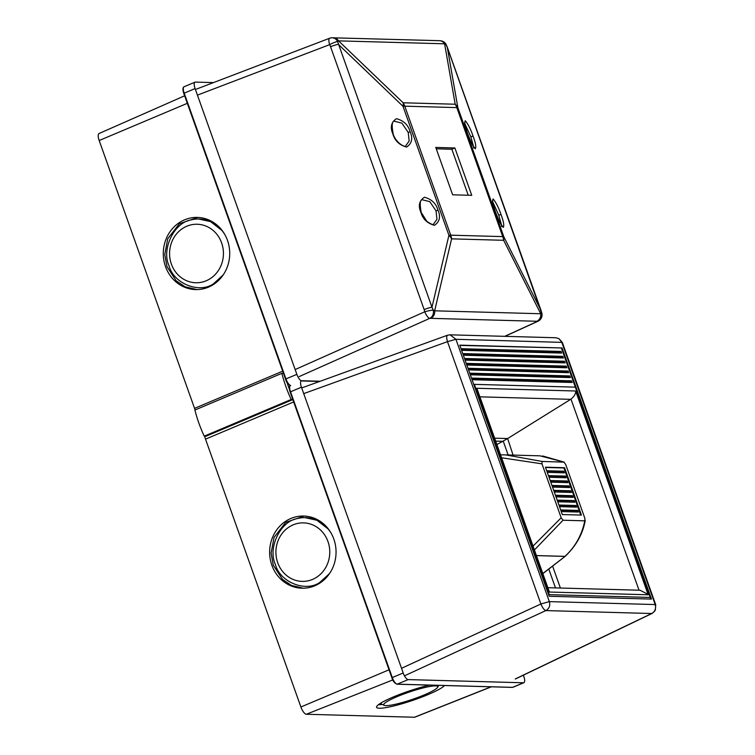 <?xml version="1.0" encoding="UTF-8"?>
<svg xmlns="http://www.w3.org/2000/svg" width="755" height="755" viewBox="0 0 755 755"><rect width="100%" height="100%" fill="white"/><g stroke="black" fill="none" stroke-linecap="round" stroke-linejoin="round"><path stroke-width="1.13" d="M501.565 225.283L498.762 215.137L492.637 201.698M473.574 146.706L470.818 136.731L464.787 123.49M408.21 132.399L401.877 123.122L394.478 121.262C391.987 120.894 391.562 125.132 393.185 133.975C395.412 142.421 405.463 148.169 405.794 145.772L409.172 140.959L408.21 132.399L410.173 131.804C413.06 138.458 411.862 143.554 406.577 147.074C399.338 145.092 394.771 140.713 392.874 133.937C389.986 127.284 391.184 122.197 396.469 118.667C403.708 120.649 408.276 125.028 410.173 131.804M436.022 210.805L429.774 201.651L422.47 199.82C420.016 199.443 419.591 203.614 421.196 212.353L426.764 221.262C431.058 224.273 433.342 225.188 433.634 223.999L436.975 219.252L436.022 210.805L437.994 210.211C440.844 216.789 439.655 221.819 434.436 225.301C427.283 223.348 422.762 219.016 420.884 212.315C418.034 205.737 419.214 200.707 424.442 197.225C431.596 199.188 436.116 203.52 437.994 210.211M468.232 195.234L451.858 149.245L436.258 148.81M504.727 336.334L537.532 321.347A7.012 2.576 -114.6 0 0 537.966 321.262A7.012 7.012 0 0 0 541.863 313.221A7.012 0.727 166.3 0 0 541.58 313.099L447.29 47.376L445.96 44.545L444.601 43.799A7.012 6.493 -88.4 0 0 439.382 40.685L331.747 37.778A7.012 6.182 -93.3 0 0 329.982 38.175M536.786 321.271L430.718 318.336A7.012 6.493 -88.4 0 0 434.654 310.815L540.722 313.75A7.012 6.493 -88.4 0 1 536.786 321.271L537.532 321.347A7.012 6.72 -79.2 0 0 541.58 313.099L540.722 313.75L503.651 240.298A17.525 16.232 -88.4 0 0 502.755 236.608A17.525 2.548 -19.6 0 1 503.821 236.796A17.525 10.504 153.2 0 1 503.651 240.298L451.603 238.854A17.525 12.174 -166.7 0 0 448.923 235.277A17.525 2.548 -19.6 0 1 450.707 235.173L502.755 236.608L456.822 107.606A17.525 16.232 -88.4 0 0 455.199 104.228A17.525 14.062 -10 0 1 457.889 107.795L503.821 236.796L540.891 310.248A7.012 1.019 160.4 0 1 541.005 310.362L541.863 313.221M441.118 40.855L441.118 40.855A7.012 6.729 99.8 0 1 445.96 44.545A7.012 1.302 154.4 0 1 446.252 44.734L446.252 44.734A7.012 7.012 0 0 0 441.118 40.855L439.382 40.685M446.252 44.734L447.404 47.48A7.012 1.019 160.4 0 0 447.29 47.376L457.889 107.795A17.525 2.548 -19.6 0 0 456.822 107.606L404.774 106.172A17.525 2.548 -19.6 0 0 402.981 106.285L338.363 44.356A7.012 1.019 160.4 0 0 330.539 46.716L329.671 44.639A7.012 1.265 154.3 0 1 337.598 41.544L431.973 307.238L448.923 235.277L402.981 106.285A17.525 8.626 -46.2 0 0 403.151 102.784L455.199 104.228L444.601 43.799L338.533 40.864L337.598 41.544A7.012 6.182 -93.3 0 0 331.747 37.778A7.012 7.012 0 0 0 329.652 38.231L196.47 89.09M430.718 318.336L429.755 318.365A7.012 6.191 86 0 0 433.228 310.097A7.012 0.764 166.4 0 0 424.791 311.758L424.15 309.588A7.012 1.019 160.4 0 1 431.973 307.238L433.228 310.097L434.654 310.815L451.603 238.854A17.525 16.232 -88.4 0 0 450.707 235.173L404.774 106.172A17.525 16.232 -88.4 0 0 403.151 102.784L338.533 40.864A7.012 6.493 -88.4 0 0 333.314 37.75M454.887 147.971L435.777 147.442L452.641 194.809L471.752 195.337L454.887 147.971L451.858 149.245M171.385 264.099A29.266 26.935 -89.4 0 0 206.219 280.775A29.266 26.935 -89.4 0 0 221.621 242.893A29.266 26.935 -89.4 0 0 186.787 226.226A29.266 26.935 -89.4 0 0 171.385 264.099M224.499 272.876A34.522 31.767 90.6 0 1 213.514 283.748C199.348 293.959 173.367 283.436 169.016 265.722C161.268 249.443 173.99 222.725 190.807 219.969A34.522 31.767 90.6 0 1 198.593 218.997A34.522 31.767 90.6 0 1 224.896 234.711M165.515 266.572A36.098 33.22 90.6 0 1 196.876 217.402A36.098 33.22 90.6 0 1 227.491 240.42A36.098 33.22 90.6 0 1 196.13 289.59A36.098 33.22 90.6 0 1 165.515 266.572M197.772 217.421L179.388 223.754L167.723 238.769L164.76 254.539L166.968 266.591L176.189 280.794L185.135 286.806L196.923 289.59M213.514 283.748L223.197 274.933M222.319 230.737L210.579 221.63L198.64 218.997M213.467 82.597L195.403 82.097A7.012 2.435 67.3 0 0 195.026 82.163A7.012 2.435 67.3 0 0 195.092 88.552L296.866 374.357A7.012 2.435 67.3 0 0 301.821 380.964L319.62 381.454M195.177 409.927A7.71 2.68 -112.7 0 1 194.554 408.361L99.179 140.524A7.71 2.68 -112.7 0 1 99.084 133.493L184.645 95.8M292.817 399.584L206.134 436.182L204.227 436.163A55.596 20.196 -112.9 0 1 198.867 423.093A55.596 20.196 -112.9 0 1 194.922 410.031L281.87 373.338L283.484 373.357M204.227 436.163L291.175 399.47A55.596 20.196 -112.9 0 1 285.824 386.4A55.596 20.196 -112.9 0 1 281.87 373.338M289.42 389.353L286.74 381.822M291.175 399.47L292.789 399.489M277.727 562.73A29.266 26.935 -89.4 0 0 312.551 579.406A29.266 26.935 -89.4 0 0 327.963 541.524A29.266 26.935 -89.4 0 0 293.129 524.857A29.266 26.935 -89.4 0 0 277.727 562.73M330.841 571.507A34.522 31.767 90.6 0 1 319.856 582.379C305.69 592.59 279.709 582.067 275.358 564.353C267.6 548.073 280.322 521.356 297.14 518.6A34.522 31.767 90.6 0 1 304.926 517.628A34.522 31.767 90.6 0 1 331.237 533.341M435.588 685.889A28.53 3.964 161.3 0 0 402.811 694.373A28.53 3.964 161.3 0 0 384.172 705.321A28.53 3.964 161.3 0 0 385.909 705.623A28.53 3.964 161.3 0 0 414.976 698.488A28.53 3.964 161.3 0 0 437.683 687.248A28.53 3.964 161.3 0 0 435.588 685.889M271.857 565.202A36.098 33.22 90.6 0 1 303.217 516.033A36.098 33.22 90.6 0 1 333.823 539.051A36.098 33.22 90.6 0 1 302.462 588.221A36.098 33.22 90.6 0 1 271.857 565.202M304.105 516.052L285.72 522.385L274.065 537.4L271.092 553.17L273.301 565.221L282.521 579.425L291.477 585.436L303.265 588.221M429.576 685.115A36.098 5.021 161.3 0 0 393.808 696.752A36.098 5.021 161.3 0 0 376.547 707.303A36.098 5.021 161.3 0 0 379.321 708.237A36.098 5.021 161.3 0 0 414.759 699.687A36.098 5.021 161.3 0 0 444.478 685.531M382.426 704.472L378.302 704.783M319.856 582.379L329.529 573.564M328.661 529.368L316.911 520.261L304.926 517.628M320.233 381.237L301.736 380.728A7.012 2.435 67.3 0 0 301.358 380.794A7.012 2.435 67.3 0 0 301.434 387.183L403.198 672.988A7.012 2.435 67.3 0 0 408.162 679.594L523.479 682.784A7.012 2.435 67.3 0 0 523.857 682.718A7.012 2.435 67.3 0 0 523.791 676.329L523.385 675.178M491.316 686.823L414.825 717.184A7.71 2.68 -112.7 0 1 414.419 717.25L306.351 714.258A7.71 2.68 -112.7 0 1 300.896 706.991L205.52 439.155A7.71 2.68 -112.7 0 1 204.718 436.173M404.331 675.895L545.846 610.587C544.242 610.097 542.59 607.898 540.891 603.991L549.338 601.622L655.189 604.557L655.727 604.746L655.368 609.502C655.633 610.106 654.566 611.408 652.178 613.4L651.697 613.513C655.066 611.522 656.227 608.53 655.189 604.557L561.767 342.223L558.936 338.665L555.897 337.749L450.055 334.824L455.926 339.288L447.479 341.656C446.356 337.645 446.46 335.494 447.781 335.201M515.231 678.971L651.697 613.513L545.846 610.587C549.262 608.587 550.423 605.595 549.338 601.622L455.926 339.288L562.305 342.392L558.936 338.665M655.717 604.727L562.305 342.392M450.055 334.824L447.507 335.229M459.757 345.139L549.178 596.261L651.49 599.092L562.06 347.97L459.757 345.139M562.06 347.97L459.852 345.412M650.782 599.074L650.206 597.46M575.319 387.145L561.456 348.225M561.059 351.443L461.881 348.706L462.466 350.339L561.635 353.076L561.059 351.443L559.54 352.085L462.126 349.386M562.796 356.351L463.627 353.604L464.212 355.237L563.381 357.983L562.796 356.351L561.286 356.983L463.872 354.284M564.542 361.249L465.373 358.502L465.948 360.135L565.127 362.881L564.542 361.249L563.032 361.881L465.618 359.182M566.288 366.147L467.118 363.4L467.694 365.033L566.873 367.779L566.288 366.147L564.778 366.779L467.354 364.08M568.034 371.045L468.855 368.298L469.44 369.931L568.619 372.677L568.034 371.045L566.514 371.677L469.1 368.987M569.78 375.943L470.601 373.197L471.186 374.829L570.365 377.575L569.78 375.943L568.26 376.575L470.846 373.885M571.526 380.841L472.347 378.104L472.932 379.737L572.101 382.474L571.526 380.841L570.006 381.483L472.592 378.784M549.262 594.647L650.244 597.441L549.262 594.647L474.376 384.352L473.81 384.588M559.88 353.029L559.54 352.085M561.626 357.927L561.286 356.983M563.372 362.834L563.032 361.881M565.108 367.732L564.778 366.779M566.854 372.63L566.514 371.677M568.6 377.528L568.26 376.575M570.346 382.426L570.006 381.483M474.376 384.352L575.367 387.145L650.244 597.441M648.224 594.78L575.659 391.005A7.012 6.493 91.6 0 1 575.791 391.42L648.064 594.374A7.012 6.493 91.6 0 1 648.224 594.78L549.404 592.043L476.849 388.268L549.404 592.043M648.064 594.374L640.089 590.25L548.3 587.701M495.053 438.193L507.643 438.542L570.997 399.15C573.96 396.743 575.565 394.157 575.791 391.42M507.643 438.542L513.051 455.086M507.247 438.787L497.243 444.346M577.282 512.013L576.848 510.786L561.427 510.361M575.546 507.105L575.102 505.888L559.691 505.463M573.8 502.207L573.356 500.99L557.945 500.556M572.054 497.309L571.62 496.082L556.199 495.658M570.308 492.411L569.874 491.184L554.453 490.759M568.562 487.513L568.128 486.286L552.707 485.861M566.816 482.615L566.382 481.388L550.961 480.963M563.324 472.809L562.89 471.592L547.479 471.158M565.07 477.707L564.636 476.49L549.215 476.065M578.339 512.041L577.764 510.408L561.286 509.946L561.871 511.579L578.339 512.041M576.848 510.786L577.764 510.408M576.594 507.134L576.018 505.501L559.54 505.048L560.125 506.68L576.594 507.134M575.102 505.888L576.018 505.501M574.848 502.235L574.272 500.603L557.794 500.15L558.379 501.782L574.848 502.235M573.356 500.99L574.272 500.603M573.111 497.337L572.526 495.705L556.048 495.252L556.633 496.884L573.111 497.337M571.62 496.082L572.526 495.705M571.365 492.439L570.78 490.807L554.312 490.354L554.887 491.986L571.365 492.439M569.874 491.184L570.78 490.807M569.619 487.541L569.034 485.909L552.566 485.446L553.141 487.088L569.619 487.541M568.128 486.286L569.034 485.909M567.873 482.643L567.288 481.01L550.82 480.548L551.395 482.181L567.873 482.643M566.382 481.388L567.288 481.01M564.381 472.838L563.806 471.205L547.328 470.752L547.913 472.385L564.381 472.838M562.89 471.592L563.806 471.205M566.127 477.745L565.552 476.103L549.074 475.65L549.659 477.283L566.127 477.745M564.636 476.49L565.552 476.103M580.727 515.07L563.957 467.977L545.554 467.468M562.315 514.561L581.426 515.089L564.561 467.723L545.45 467.194L562.315 514.561M563.957 467.977L564.561 467.723M536.862 555.586L564.957 556.36C575.272 546.884 581.878 535.05 584.785 520.837L585.248 520.403C582.832 533.851 576.178 545.799 565.278 556.246L564.957 556.36M505.557 454.878L500.98 454.84L505.557 454.878L542.09 461.447L541.977 463.844L561.182 517.779L563.032 520.233L584.785 520.837L584.908 518.44L565.703 464.504L563.853 462.041L539.957 455.831M563.032 520.233L534.738 549.64M542.09 461.447L564.202 462.145L542.628 455.954M541.977 463.844L502.056 457.841M533.37 545.79L561.182 517.779M543.156 573.272L565.391 556.142M564.966 556.397L536.871 555.623M495.403 211.787C492.855 204.992 492.1 200.717 493.157 198.961C496.167 202.718 498.791 207.918 501.018 214.552C503.566 221.347 504.321 225.613 503.264 227.368C500.254 223.622 497.63 218.421 495.403 211.787L495.431 211.815C493.326 205.511 492.373 201.698 492.571 200.396M501.018 214.552L498.762 215.137M467.524 133.409C464.995 126.698 464.259 122.47 465.297 120.734C468.279 124.443 470.865 129.586 473.074 136.145C475.593 142.855 476.339 147.083 475.291 148.81C472.319 145.102 469.723 139.968 467.524 133.409L467.553 133.437C465.467 127.208 464.523 123.443 464.721 122.159M473.074 136.145L470.818 136.731M329.652 38.231A7.012 2.284 -110.9 0 0 329.671 44.639L197.432 95.13M295.158 369.563L424.791 311.758A7.012 2.237 -114 0 0 429.755 318.365L299.216 376.566M424.15 309.588L330.539 46.716M195.026 82.163L184.107 86.731A7.012 2.435 67.3 0 0 184.182 93.12L285.947 378.925L296.866 374.357M195.092 88.552L183.776 93.365L285.579 379.123M289.854 385.107A6.304 2.189 -112.7 0 1 285.607 379.189L285.947 378.925A7.012 2.435 67.3 0 0 290.364 385.399A7.012 2.435 67.3 0 0 290.515 391.751L392.289 677.556L403.198 672.988M282.7 371.167L194.554 408.361M187.325 103.322L99.179 140.524M301.434 387.183L290.118 391.996L391.92 677.754M396.196 683.737A6.304 2.189 -112.7 0 1 391.939 677.82L392.289 677.556A7.012 2.435 67.3 0 0 397.253 684.162L512.569 687.352L523.479 682.784M408.162 679.594L397.253 684.162A0.698 0.651 91.6 0 1 396.998 684.209C394.421 683.001 392.713 680.868 391.892 677.801L290.118 391.996C288.929 388.259 289.042 386.05 290.448 385.361M396.998 684.209L512.315 687.399A0.698 0.651 91.6 0 0 512.569 687.352A7.012 2.435 67.3 0 0 512.947 687.286L512.315 687.399A0.698 0.651 91.6 0 1 512.069 687.343M392.798 679.934L306.351 714.258M389.042 669.798L300.896 706.991M491.061 686.814L414.419 717.25M293.667 401.953L205.52 439.155M401.528 668.298L540.891 603.991L447.479 341.656L303.718 393.619M476.849 388.268L575.659 391.005M480.331 396.847L570.705 399.338M570.997 399.15L639.032 590.212M552.651 566.288L560.399 588.041M496.11 441.137L502.849 441.326M503.217 441.128L508.134 454.944M548.819 569.194L555.482 587.909M501.367 226.406L502.49 226.453C501.216 225.462 498.866 220.583 495.431 211.815M473.394 147.848L474.517 147.904C473.272 146.923 470.941 142.1 467.553 133.437M537.966 321.262L504.944 336.343M541.005 310.362L447.404 47.48M290.656 385.579C288.08 384.37 286.381 382.238 285.55 379.17L183.776 93.365C182.597 89.628 182.701 87.42 184.107 86.731M384.172 705.321L380.246 703.424M523.857 682.718L512.947 687.286M437.683 687.248L438.646 685.361M652.15 613.409L515.656 678.887M447.479 335.239L301.698 387.938M505.369 454.869L540.052 455.831M543.194 573.366L565.259 556.293"/></g></svg>
